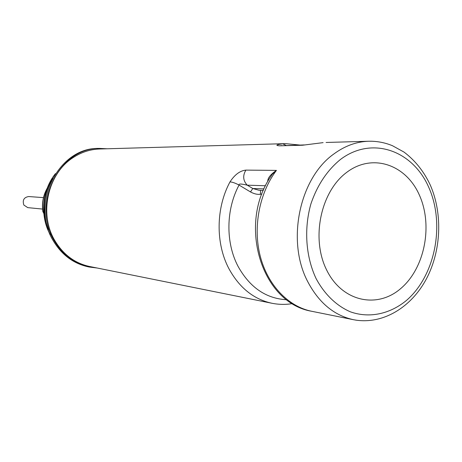 <?xml version="1.0" encoding="UTF-8"?>
<svg xmlns="http://www.w3.org/2000/svg" width="462" height="462" viewBox="0 0 462 462"><rect width="100%" height="100%" fill="white"/><g stroke="black" fill="none" stroke-linecap="round" stroke-linejoin="round"><path stroke-width="0.69" d="M53.251 240.754C30.099 203.927 58.535 147.476 98.383 148.441L99.532 148.406C59.621 147.442 31.127 204.019 54.32 240.927C62.826 255.088 74.526 263.802 89.409 267.065L88.288 266.84C73.423 263.577 61.746 254.885 53.251 240.754M107.196 148.781L99.532 148.406M299.803 145.045L285.516 143.642L99.665 148.995C90.367 149.307 81.624 152.108 73.435 157.409C47.823 173.285 38.623 213.837 54.839 240.604C63.277 254.649 74.879 263.282 89.645 266.505L271.904 303.257C253.702 299.278 239.391 287.786 228.973 268.78C215.494 243.514 215.864 207.94 229.995 181.889C234.771 174.607 240.073 170.68 245.894 170.108L276.438 170.391C270.518 174.44 267.619 178.124 267.741 181.439M372.147 141.251L368.693 141.245C356.479 141.643 344.877 145.876 333.893 153.95C299.463 178.089 286.255 240.997 307.663 281.514C318.786 302.72 334.055 315.454 353.476 319.704L356.883 320.281M322.944 142.654L302.581 145.224L279.533 145.825C275.133 145.438 276.201 144.762 282.744 143.792L286.07 145.403M326.617 269.958C341.978 301.622 377.079 309.176 400.797 288.502C424.745 268.255 433.131 225.531 419.392 195.126C406.017 164.46 372.262 152.766 346.546 172.488C320.616 191.736 310.886 238.6 326.617 269.958M229.995 181.889C232.369 182.04 235.389 183.102 239.05 185.071C238.438 183.68 241.176 183.714 247.262 185.175C243.035 180.7 242.579 175.681 245.894 170.108M311.694 311.278C288.317 306.583 267.752 285.21 260.25 256.214C252.783 227.223 259.28 193.11 276.438 170.391L272.262 174.313L269.485 178.447C238.536 226.051 261.619 302.893 311.694 311.278L353.476 319.704M286.596 299.74C265.991 298.562 249.809 287.439 238.063 266.372C225.525 242.706 225.889 209.465 239.05 185.071L250.491 191.938C254.158 193.907 257.461 194.681 260.401 194.254L261.873 194.098M260.401 194.254L260.574 190.338M250.491 191.938L252.789 188.502L259.049 190.28L263.334 190.448M323.105 142.631L302.581 145.224M304.412 144.924L279.533 145.825M97.026 267.995L89.409 267.065M47.234 188.167C43.168 195.386 41.701 203.176 42.839 211.532L43.821 213.548M42.839 211.532L43.746 212.664M46.905 189.073C43.209 196.084 41.909 203.575 43.001 211.55M42.556 209.072L27.755 207.629L23.851 205.047C22.303 200.173 23.92 197.338 28.696 196.546L43.463 197.62M428.834 187.508C412.814 150.375 371.979 135.643 340.459 159.465C327.165 170.334 317.33 185.112 310.938 203.794C303.805 228.777 305.757 256.589 316.048 278.488C324.463 294.271 336.509 305.844 350.45 311.85C369.369 318.514 389.905 314.056 406.398 300.479C435.268 275.768 445.293 224.336 428.834 187.508M285.516 143.642L282.744 143.792M264.004 188.912L252.789 188.502L247.262 185.175L265.483 185.753M48.256 229.562C41.701 211.827 43.157 194.768 52.616 178.396M355.214 320.027C383.604 324.526 411.451 306.93 426.316 279.025C441.204 250.947 442.85 213.958 430.382 185.285C423.989 171.564 415.205 160.499 404.025 152.09L392.475 145.726C385.447 142.804 378.112 141.303 370.466 141.222M326.085 142.469L368.693 141.245M292.296 303.638C285.504 304.735 278.707 304.608 271.904 303.257M281.023 145.542L281.323 145.53M55.434 173.643C41.973 190.298 39.778 216.031 50.225 234.725"/></g></svg>
